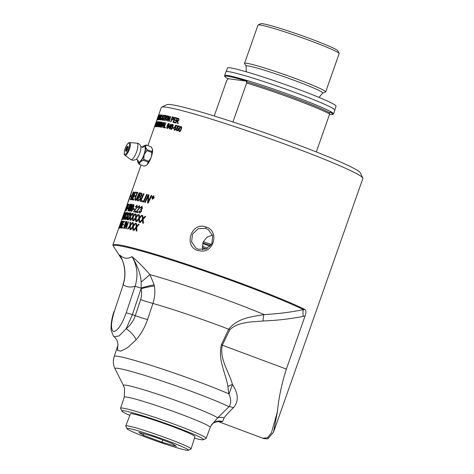 <?xml version="1.0" encoding="UTF-8"?>
<svg xmlns="http://www.w3.org/2000/svg" width="474" height="474" viewBox="0 0 474 474"><rect width="100%" height="100%" fill="white"/><g stroke="black" fill="none" stroke-linecap="round" stroke-linejoin="round"><path stroke-width="0.71" d="M130.818 229.623A106.911 6.636 -160.6 0 0 130.309 229.511L132.809 226.27L132.844 222.75A106.911 6.636 19.4 0 1 133.354 222.863L133.318 225.63L135.185 223.284A106.911 6.636 19.4 0 1 135.694 223.402L133.348 226.347L133.395 230.216A106.911 6.636 -160.6 0 0 132.827 230.08L132.815 227.005L130.871 229.641A106.846 6.63 -160.6 0 0 130.362 229.529L130.314 229.517A106.846 6.63 -160.6 0 0 129.805 229.41L129.846 226.353L127.968 229.019A106.911 6.636 -160.6 0 0 127.518 228.93L129.87 225.63L130.036 222.164A106.911 6.636 19.4 0 1 130.486 222.253L130.35 224.984L132.11 222.59A106.911 6.636 19.4 0 1 132.566 222.685L130.35 225.689L130.261 229.499A106.911 6.636 -160.6 0 0 129.746 229.386M132.868 227.022L132.483 227.455M132.536 227.473L130.871 229.641M135.694 223.402L133.401 226.371L133.449 230.234A106.846 6.63 -160.6 0 0 132.88 230.097L132.827 230.08M133.354 222.863L133.372 225.654M222.667 421.505A10.351 10.09 38.1 0 0 211.594 424.799A10.351 10.09 38.1 0 0 211.582 424.811C212.417 422.707 218.461 420.965 219.136 421.919L222.667 421.505L224.107 417.819C226.009 415.206 229.09 411.865 233.362 407.794C238.837 401.502 238.535 393.734 232.456 384.491C229.404 372.487 219.237 359.203 222.312 345.208L229.748 329.78C238.475 321.496 251.919 322.107 263.076 320.975C276.561 320.501 289.958 318.978 303.265 316.407A7.762 2.145 79.7 0 1 303.461 309.652A106.028 6.583 -160.6 0 0 188.255 265.553A106.028 6.583 -160.6 0 0 113.576 246.521L112.978 245.514A106.846 6.63 19.4 0 1 112.889 244.999A106.846 6.63 19.4 0 1 192.705 266.258A106.846 6.63 19.4 0 1 304.835 309.451C306.18 310.357 306.251 312.544 305.049 316.016L286.361 369.086C281.597 384.296 278.605 398.539 277.385 411.811L273.539 432.134L267.887 438.806C264.445 438.734 262.78 438.545 262.898 438.237L262.851 438.225M273.539 432.14L362.871 178.461A106.846 6.63 19.4 0 0 362.817 178.005A106.846 6.63 19.4 0 0 275.572 140.737A106.846 6.63 19.4 0 0 166.054 107.165A106.846 6.63 19.4 0 0 161.646 107.165A106.846 6.63 19.4 0 0 161.314 107.485L158.589 115.223A106.911 6.636 19.4 0 1 158.624 115.194L157.113 119.489A106.911 6.636 19.4 0 1 157.291 119.383L157.09 119.958A106.911 6.636 -160.6 0 0 156.87 120.094L158.589 115.223M205.941 226.957C190.429 221.127 182.928 248.684 199.43 250.758C213.798 254.165 219.995 230.897 205.941 226.957L205.769 228.35L208.276 229.594L212.719 235.862L211.884 243.683L206.06 249.022L198.399 249.288L195.91 248.056L191.614 241.906L192.503 234.138L198.209 228.693L205.769 228.35M151.633 155.887L150.536 158.926M136.18 227.81L134.077 230.382A106.846 6.63 -160.6 0 0 133.502 230.246L136.097 227.046L136.008 223.473A106.911 6.636 19.4 0 1 136.571 223.609L136.636 226.418L138.604 224.107A106.911 6.636 19.4 0 1 139.16 224.243L136.696 227.147L136.879 231.063A106.911 6.636 -160.6 0 0 136.245 230.903L136.127 227.787L134.024 230.364A106.911 6.636 -160.6 0 0 133.449 230.228M136.571 223.609L136.69 226.436M139.16 224.243L136.743 227.165L136.927 231.081A106.846 6.63 -160.6 0 0 136.299 230.927L136.245 230.903M129.906 226.376L128.021 229.037A106.846 6.63 -160.6 0 0 127.571 228.948L127.518 228.93M130.486 222.253L130.403 225.002M132.566 222.685L130.409 225.707L130.261 229.499M126.125 221.482L123.791 228.296A106.846 6.63 -160.6 0 0 123.513 228.261L125.841 221.447A106.911 6.636 19.4 0 1 126.125 221.482L123.732 228.278A106.911 6.636 -160.6 0 0 123.453 228.237M122.168 218.68L121.741 219.865A106.846 6.63 -160.6 0 0 121.729 219.889L120.526 223.325M121 221.773A106.911 6.636 19.4 0 1 121.006 221.755L119.033 227.437L121.184 221.524A106.911 6.636 19.4 0 1 121.273 221.471L119.264 227.366M120.123 226.062A106.846 6.63 -160.6 0 0 119.875 226.134L119.015 228.195A106.911 6.636 -160.6 0 0 118.933 228.231L118.938 228.284A106.846 6.63 -160.6 0 0 118.879 228.32L120.817 222.614L118.701 228.397A106.911 6.636 -160.6 0 0 118.666 228.438L120.645 222.774L118.613 228.557A106.911 6.636 -160.6 0 0 118.595 228.616L118.654 228.634M119.122 227.431L118.767 228.421A106.846 6.63 -160.6 0 0 118.731 228.462L118.666 228.438M112.889 244.999L118.613 228.557M138.929 219.053L136.838 221.636A106.846 6.63 -160.6 0 0 136.269 221.5L136.216 221.477A106.846 6.63 -160.6 0 0 135.647 221.352L135.594 218.265L133.609 220.884A106.911 6.636 -160.6 0 0 133.105 220.771L133.111 220.783A106.846 6.63 -160.6 0 0 132.602 220.677L132.661 217.625L130.788 220.292A106.911 6.636 -160.6 0 0 130.344 220.203L130.356 220.214A106.846 6.63 -160.6 0 0 129.917 220.132L130.083 217.128L128.33 219.835A106.911 6.636 -160.6 0 0 127.95 219.776L130.137 216.417L130.451 213.004A106.911 6.636 19.4 0 1 130.83 213.063L130.587 215.753L132.228 213.318A106.911 6.636 19.4 0 1 132.619 213.389L130.551 216.446L130.303 220.197A106.911 6.636 -160.6 0 0 129.858 220.114M135.647 218.283L133.662 220.908A106.846 6.63 -160.6 0 0 133.158 220.795L135.594 217.53L135.641 214.011A106.911 6.636 19.4 0 1 136.145 214.124L136.103 216.891L137.958 214.538A106.911 6.636 19.4 0 1 138.455 214.651L136.18 217.625L136.216 221.488L138.846 218.289L138.769 214.728A106.911 6.636 19.4 0 1 139.332 214.858L139.439 217.684M139.332 214.858L139.386 217.667L141.347 215.35A106.911 6.636 19.4 0 1 141.898 215.486L139.492 218.413L139.664 222.324A106.846 6.63 -160.6 0 0 139.036 222.17L138.882 219.035L136.785 221.613A106.911 6.636 -160.6 0 0 136.216 221.477L136.162 221.465A106.911 6.636 -160.6 0 0 135.6 221.334M132.714 217.649L130.848 220.315A106.846 6.63 -160.6 0 0 130.397 220.226L130.303 220.197M132.619 213.389L130.611 216.47L130.356 220.214L132.684 216.902L132.862 213.436A106.911 6.636 19.4 0 1 133.307 213.525L133.218 216.274M133.307 213.525L133.164 216.251L134.912 213.857A106.911 6.636 19.4 0 1 135.363 213.952L133.218 216.979L133.058 220.766A106.911 6.636 -160.6 0 0 132.548 220.653M130.368 212.867L127.287 219.806A106.846 6.63 -160.6 0 0 127.068 219.77L130.137 212.832A106.911 6.636 19.4 0 1 130.368 212.867L127.228 219.782A106.911 6.636 -160.6 0 0 127.008 219.746M125.462 216.523L124.01 219.349A106.846 6.63 -160.6 0 0 123.785 219.344L123.761 219.344A106.846 6.63 -160.6 0 0 123.548 219.344L124.123 216.488L122.796 219.355A106.911 6.636 -160.6 0 0 122.642 219.373L124.283 215.818L125.077 212.577A106.911 6.636 19.4 0 1 125.231 212.559L124.615 215.113L125.865 212.53A106.911 6.636 19.4 0 1 126.06 212.53L124.478 215.765L123.702 219.32A106.911 6.636 -160.6 0 0 123.489 219.32M126.06 212.53L124.538 215.788L123.761 219.344L125.527 215.818L126.179 212.53A106.911 6.636 19.4 0 1 126.404 212.536L125.96 215.149M126.404 212.536L125.9 215.125L127.263 212.589A106.911 6.636 19.4 0 1 127.518 212.607L125.847 215.812L125.231 219.426A106.846 6.63 -160.6 0 0 124.946 219.403L125.403 216.505L123.951 219.326A106.911 6.636 -160.6 0 0 123.726 219.32L123.785 219.344M124.052 213.104A106.911 6.636 19.4 0 1 124.064 213.075A106.911 6.636 19.4 0 1 124.075 213.039L123.24 215.51L124.247 212.838A106.911 6.636 19.4 0 1 124.318 212.796L121.942 219.581L124.366 212.767A106.911 6.636 19.4 0 1 124.455 212.725L123.732 215.237L124.858 212.613A106.911 6.636 19.4 0 1 124.988 212.589L122.624 219.379A106.911 6.636 -160.6 0 0 122.476 219.403L123.24 216.618L122.102 219.551A106.846 6.63 -160.6 0 0 122.008 219.592L122.002 219.598A106.846 6.63 -160.6 0 0 121.925 219.652L122.754 216.885L121.682 219.847A106.911 6.636 -160.6 0 0 121.67 219.865A106.911 6.636 -160.6 0 0 121.658 219.912A106.911 6.636 -160.6 0 0 121.646 219.995L121.688 220.007M124.455 212.725L123.791 215.261M124.988 212.589L122.683 219.397A106.846 6.63 -160.6 0 0 122.535 219.426L122.476 219.403M139.356 205.627L139.729 207.742L136.666 211.517A106.911 6.636 19.4 0 1 138.278 211.878L138.047 212.696A106.846 6.63 -160.6 0 0 135.902 212.222L139.309 207.624L139.101 206.314L137.993 207.535L137.626 207.357L139.492 205.669M139.19 206.338L137.993 207.535M139.409 205.645L139.783 207.766L136.719 211.534M134.326 208.803L134.083 209.662A106.846 6.63 -160.6 0 0 133.07 209.472L133.312 208.613A106.911 6.636 19.4 0 1 134.326 208.803L134.029 209.638A106.911 6.636 -160.6 0 0 133.016 209.449M133.692 204.507L133.662 204.495C134.201 204.543 134.065 205.746 133.247 208.11C132.43 210.415 131.754 211.523 131.221 211.434L131.132 211.404M131.938 204.241L131.908 204.229C132.388 204.253 132.21 205.443 131.393 207.808C130.575 210.106 129.935 211.226 129.473 211.167L129.396 211.143M127.998 211.007L127.998 211.007C128.383 211.037 128.987 209.899 129.805 207.6C130.623 205.236 130.83 204.063 130.439 204.075L130.38 204.051C130.777 204.039 130.563 205.212 129.746 207.576C128.928 209.881 128.324 211.013 127.939 210.983L127.927 210.983M128.442 204.928A106.846 6.63 -160.6 0 0 127.956 204.958L128.176 204.134A106.911 6.636 19.4 0 1 128.94 204.098L126.108 210.812A106.911 6.636 -160.6 0 0 125.966 210.823L128.454 204.904A106.911 6.636 -160.6 0 0 127.891 204.934M128.94 204.098L126.167 210.835A106.846 6.63 -160.6 0 0 126.025 210.847L125.966 210.823M124.905 211.232L126.244 207.168M125.474 209.247L125.148 210.545M127.103 204.981L125.835 209.016M153.748 195.756L154.139 197.759L152.326 199.187L151.941 197.184L153.641 195.715M153.689 195.738L154.186 197.782L152.462 199.234M147.284 194.482L143.735 202.054A106.846 6.63 -160.6 0 0 143.189 201.924L146.727 194.346A106.911 6.636 19.4 0 1 147.284 194.482L143.681 202.037A106.911 6.636 -160.6 0 0 143.142 201.906M141.406 193.149L141.886 193.315L141.459 193.173L141.886 193.315L142.01 195.27L140.701 197L140.713 198.713L138.615 200.911A106.846 6.63 -160.6 0 0 137.004 200.591L140.345 192.936A106.911 6.636 19.4 0 1 141.406 193.149L141.827 193.297L141.957 195.252L140.648 196.983L140.66 198.695L138.556 200.887A106.911 6.636 -160.6 0 0 136.95 200.567M134.047 199.145L133.739 200.04A106.846 6.63 -160.6 0 0 132.027 199.838L135.137 192.094A106.911 6.636 19.4 0 1 136.838 192.32L136.465 193.191A106.911 6.636 -160.6 0 0 135.06 193.007L134.065 195.407A106.911 6.636 19.4 0 1 135.422 195.578L135.049 196.455A106.911 6.636 -160.6 0 0 133.704 196.283L132.602 198.967A106.911 6.636 19.4 0 1 134.047 199.145L133.68 200.016A106.911 6.636 -160.6 0 0 131.968 199.815M136.838 192.32L136.524 193.214A106.846 6.63 -160.6 0 0 135.12 193.025L134.124 195.43M135.422 195.578L135.108 196.473A106.846 6.63 -160.6 0 0 133.763 196.307L132.661 198.985M133.775 191.994L134.083 192.154L133.496 195.235C132.507 197.812 131.731 199.281 131.168 199.649L130.848 199.767A106.846 6.63 -160.6 0 0 130.297 199.761L133.283 191.976A106.911 6.636 19.4 0 1 133.775 191.994L133.437 195.211C132.447 197.788 131.671 199.258 131.108 199.631L130.788 199.744A106.911 6.636 -160.6 0 0 130.237 199.744M181.121 126.594L181.009 126.546C181.708 126.7 181.773 127.625 181.187 129.325C180.606 130.978 179.96 131.707 179.255 131.517L179.184 131.499M181.05 126.57C181.755 126.724 181.815 127.648 181.234 129.343C180.647 130.996 180.007 131.725 179.302 131.541L179.208 131.505M175.771 126.979L176.132 128.798L175.493 129.882L174.361 130.22L174.005 128.655L174.396 128.697L174.633 129.763L175.676 128.732L175.439 127.459L174.432 127.642L175.593 125.213A106.911 6.636 19.4 0 1 177.057 125.586L176.855 126.161A106.911 6.636 -160.6 0 0 175.676 125.853L175.06 127.121L175.824 126.996M174.396 128.697L174.681 129.781M175.522 127.494L174.74 127.802M177.057 125.586L176.903 126.179A106.846 6.63 -160.6 0 0 175.73 125.877L175.107 127.139M165.385 127.376L165.236 127.968A106.846 6.63 -160.6 0 0 163.903 127.696L165.562 122.802A106.911 6.636 19.4 0 1 165.841 122.855L164.324 127.151A106.911 6.636 19.4 0 1 165.385 127.376L165.183 127.95A106.911 6.636 -160.6 0 0 163.844 127.672M165.841 122.855L164.383 127.162M162.132 127.352A106.846 6.63 -160.6 0 0 161.871 127.305L164.253 122.547A106.911 6.636 19.4 0 1 164.531 122.6L163.643 127.63A106.911 6.636 -160.6 0 0 163.334 127.571L163.619 126.048A106.846 6.63 -160.6 0 0 162.855 125.912L162.072 127.328A106.911 6.636 -160.6 0 0 161.812 127.281M164.531 122.6L163.696 127.654A106.846 6.63 -160.6 0 0 163.388 127.589L163.334 127.571M160.165 123.317L158.92 126.842A106.846 6.63 -160.6 0 0 158.743 126.819L160.396 121.925A106.911 6.636 19.4 0 1 160.591 121.948L160.04 125.883L161.391 122.061A106.911 6.636 19.4 0 1 161.593 122.091L159.874 126.961A106.911 6.636 -160.6 0 0 159.661 126.925L160.212 122.997L158.861 126.819A106.911 6.636 -160.6 0 0 158.683 126.795M160.591 121.948L160.099 125.906M161.593 122.091L159.934 126.979A106.846 6.63 -160.6 0 0 159.714 126.949L159.661 126.925M158.683 125.278A106.846 6.63 -160.6 0 0 158.203 125.231L157.552 126.694A106.846 6.63 -160.6 0 0 157.38 126.682L159.513 121.83A106.911 6.636 19.4 0 1 159.697 121.848L158.535 126.777A106.911 6.636 -160.6 0 0 158.328 126.754L158.689 125.266A106.911 6.636 -160.6 0 0 158.144 125.213L157.492 126.677A106.911 6.636 -160.6 0 0 157.321 126.659M159.697 121.848L158.594 126.801A106.846 6.63 -160.6 0 0 158.381 126.777L158.328 126.754M156.325 123.649L155.247 126.712A106.846 6.63 -160.6 0 0 155.164 126.724L156.817 121.83A106.911 6.636 19.4 0 1 156.906 121.818L155.934 125.592L157.279 121.771A106.911 6.636 19.4 0 1 157.38 121.765L155.662 126.635A106.911 6.636 -160.6 0 0 155.555 126.641L156.533 122.867L155.182 126.688A106.911 6.636 -160.6 0 0 155.105 126.706M156.906 121.818L156.159 124.952M157.38 121.765L155.727 126.659A106.846 6.63 -160.6 0 0 155.62 126.665L155.555 126.641M155.004 126.208L154.862 126.801A106.846 6.63 -160.6 0 0 154.601 126.925L156.254 122.031A106.911 6.636 19.4 0 1 156.302 122.002L154.791 126.297A106.911 6.636 19.4 0 1 155.004 126.208L154.802 126.783A106.911 6.636 -160.6 0 0 154.542 126.902M156.302 122.002L154.874 126.256M175.184 122.227L175.03 122.825A106.846 6.63 -160.6 0 0 172.992 122.316L174.657 117.428A106.911 6.636 19.4 0 1 176.636 117.913L176.435 118.488A106.911 6.636 -160.6 0 0 174.811 118.091L174.284 119.578A106.911 6.636 19.4 0 1 175.801 119.952L175.599 120.526A106.911 6.636 -160.6 0 0 174.082 120.153L173.502 121.806A106.911 6.636 19.4 0 1 175.184 122.227L174.983 122.802A106.911 6.636 -160.6 0 0 172.945 122.298M176.636 117.913L176.482 118.512A106.846 6.63 -160.6 0 0 174.859 118.109L174.337 119.59M175.801 119.952L175.653 120.55A106.846 6.63 -160.6 0 0 174.136 120.171L173.555 121.824M173.206 117.078L173.632 117.238L173.259 117.102L173.632 117.238L173.762 118.749L172.269 119.999A106.846 6.63 -160.6 0 0 171.624 119.845L170.93 121.824A106.846 6.63 -160.6 0 0 170.599 121.747L172.263 116.859A106.911 6.636 19.4 0 1 173.206 117.078L173.579 117.22L173.709 118.731L172.222 119.981A106.911 6.636 -160.6 0 0 171.57 119.827L170.877 121.806A106.911 6.636 -160.6 0 0 170.545 121.729M166.327 115.603L164.668 120.497A106.846 6.63 -160.6 0 0 164.419 120.449L166.078 115.555A106.911 6.636 19.4 0 1 166.327 115.603L164.608 120.473A106.911 6.636 -160.6 0 0 164.359 120.426M161.527 118.186L160.514 119.94C160.147 119.786 160.242 118.915 160.81 117.327L162.292 114.898L162.333 116.379L162.09 115.455L160.982 117.339L160.692 119.383L161.717 118.393L160.485 119.934M162.363 114.927L162.096 116.509M162.126 115.46L161.042 117.362L160.751 119.407M158.079 119.786A106.846 6.63 -160.6 0 0 157.795 119.815L159.448 114.921A106.911 6.636 19.4 0 1 159.726 114.892L158.885 118.358L158.014 119.762A106.911 6.636 -160.6 0 0 157.735 119.792M157.291 119.383L157.149 119.981A106.846 6.63 -160.6 0 0 156.93 120.118L156.87 120.094M158.624 115.194L157.202 119.43M130.083 196.443A106.846 6.63 -160.6 0 0 129.917 196.639L129.858 196.621A106.911 6.636 19.4 0 1 130.113 196.366L128.371 201.083M129.917 196.639L129.752 197.119M129.716 197.048L129.017 199.198L129.716 197.048A106.911 6.636 -160.6 0 0 129.692 197.095L129.858 196.621M130.374 196.147L131.962 190.72L128.958 199.175M130.919 195.3L131.209 196.058L130.314 196.965L131.15 196.04L130.919 195.3L130.314 196.123L132.045 190.631L141.051 165.035M130.534 196.248A106.846 6.63 -160.6 0 0 130.314 196.319L128.081 202.096A106.846 6.63 -160.6 0 0 127.992 202.179L127.933 202.161A106.911 6.636 19.4 0 1 128.016 202.072L130.249 196.295A106.911 6.636 19.4 0 1 130.551 196.206L130.255 196.941M156.906 120.106L156.888 120.159A106.846 6.63 -160.6 0 0 156.799 120.307L156.142 122.174M159.305 114.945L157.327 119.946L158.873 115.058A106.911 6.636 19.4 0 1 158.938 115.034L157.528 119.365L159.223 114.963A106.911 6.636 19.4 0 1 159.305 114.945L157.368 119.969M158.938 115.034L157.587 119.389M158.672 119.762A106.846 6.63 -160.6 0 0 158.547 119.762L160.206 114.874A106.911 6.636 19.4 0 1 160.633 114.874L159.442 119.786A106.846 6.63 -160.6 0 0 159.258 119.774L159.59 117.599A106.846 6.63 -160.6 0 0 159.436 117.599L158.612 119.738A106.911 6.636 -160.6 0 0 158.488 119.744M159.649 117.623L159.525 117.576A106.911 6.636 -160.6 0 0 159.377 117.576L158.612 119.738M161.421 114.909L159.768 119.803A106.846 6.63 -160.6 0 0 159.614 119.792L161.267 114.904A106.911 6.636 19.4 0 1 161.421 114.909L159.708 119.78A106.911 6.636 -160.6 0 0 159.554 119.774M162.718 118.607A106.846 6.63 -160.6 0 0 162.132 118.524L161.45 119.981A106.846 6.63 -160.6 0 0 161.249 119.952L163.477 115.135A106.911 6.636 19.4 0 1 163.696 115.164L162.635 120.135A106.911 6.636 -160.6 0 0 162.392 120.1L162.724 118.595A106.911 6.636 -160.6 0 0 162.078 118.506L161.397 119.958A106.911 6.636 -160.6 0 0 161.19 119.934M163.696 115.164L162.695 120.159A106.846 6.63 -160.6 0 0 162.446 120.118L162.392 120.1M165.782 115.502L165.639 116.1A106.846 6.63 -160.6 0 0 165.047 116L163.53 120.295A106.846 6.63 -160.6 0 0 163.299 120.254L164.756 115.94A106.846 6.63 -160.6 0 0 164.259 115.869L164.401 115.271A106.911 6.636 19.4 0 1 165.782 115.502L165.58 116.083A106.911 6.636 -160.6 0 0 164.988 115.976L163.477 120.272A106.911 6.636 -160.6 0 0 163.246 120.236M167.731 115.792C168.323 116.023 168.359 116.936 167.843 118.524L165.959 120.829L165.817 118.168C166.433 116.503 167.055 115.703 167.678 115.775L167.755 115.792M168.91 117.445L167.63 121.089A106.846 6.63 -160.6 0 0 167.352 121.03L169.011 116.136A106.911 6.636 19.4 0 1 169.313 116.201L169.153 120.283L170.498 116.456A106.911 6.636 19.4 0 1 170.794 116.521L169.082 121.397A106.911 6.636 -160.6 0 0 168.762 121.326L168.922 117.244L167.577 121.066A106.911 6.636 -160.6 0 0 167.298 121.006M169.313 116.201L169.206 120.301M170.794 116.521L169.135 121.415A106.846 6.63 -160.6 0 0 168.815 121.344L168.762 121.326M177.341 121.077L177.134 120.994A106.846 6.63 -160.6 0 0 176.695 120.888L175.931 123.05A106.846 6.63 -160.6 0 0 175.552 122.956L177.217 118.062A106.911 6.636 19.4 0 1 178.497 118.387L178.745 118.47M178.544 118.411L179.131 120.011L177.833 121.119L178.123 123.613A106.846 6.63 -160.6 0 0 177.632 123.489L177.086 120.977A106.911 6.636 -160.6 0 0 176.642 120.864L175.884 123.027A106.911 6.636 -160.6 0 0 175.504 122.932M154.595 126.748L154.447 127.056A106.846 6.63 -160.6 0 0 154.388 127.162L156.041 122.274A106.911 6.636 19.4 0 1 156.1 122.168L156.094 122.493M155.49 124.206L155.377 124.526M156.681 121.865L155.028 126.754A106.846 6.63 -160.6 0 0 154.957 126.777L156.61 121.883A106.911 6.636 19.4 0 1 156.681 121.865L154.968 126.736A106.911 6.636 -160.6 0 0 154.891 126.754M157.498 123.453L156.373 126.641A106.846 6.63 -160.6 0 0 156.254 126.641L157.907 121.747A106.911 6.636 19.4 0 1 158.103 121.747L156.924 125.924L158.713 121.771A106.911 6.636 19.4 0 1 158.914 121.782L157.202 126.653A106.911 6.636 -160.6 0 0 157.054 126.641L158.488 122.565L156.734 126.629A106.911 6.636 -160.6 0 0 156.604 126.623L157.777 122.47L156.313 126.617A106.911 6.636 -160.6 0 0 156.195 126.617M158.103 121.747L156.983 125.948M158.914 121.782L157.261 126.677A106.846 6.63 -160.6 0 0 157.113 126.665L157.054 126.641M158.198 123.4L156.793 126.647A106.846 6.63 -160.6 0 0 156.669 126.647L156.604 126.623M163.323 122.375L162.333 125.189L160.882 127.204C160.402 127.156 160.425 126.404 160.964 124.958L161.954 122.144A106.911 6.636 19.4 0 1 162.173 122.179L161.065 126.617L162.09 125.142L163.086 122.333A106.911 6.636 19.4 0 1 163.323 122.375L162.386 125.207L160.828 127.192M162.173 122.179L161.124 126.641M168.88 123.507L168.791 123.471C169.313 123.554 169.283 124.443 168.703 126.143C168.116 127.79 167.565 128.561 167.038 128.442L167.008 128.436M168.845 123.495C169.366 123.578 169.337 124.466 168.756 126.161C168.169 127.814 167.618 128.578 167.091 128.466L166.682 127.826L167.15 125.788C167.731 124.129 168.282 123.358 168.791 123.471M170.415 127.287L170.279 127.856A106.846 6.63 -160.6 0 0 169.929 127.773L169.514 128.94A106.846 6.63 -160.6 0 0 169.2 128.863L169.562 127.678A106.911 6.636 -160.6 0 0 168.471 127.423L170.924 123.987A106.911 6.636 19.4 0 1 171.179 124.046L170.071 127.204A106.911 6.636 19.4 0 1 170.415 127.287L170.225 127.838A106.911 6.636 -160.6 0 0 169.876 127.755L169.467 128.922A106.911 6.636 -160.6 0 0 169.147 128.845M169.556 127.684A106.846 6.63 -160.6 0 0 168.525 127.447L168.471 127.423M171.179 124.046L170.125 127.216M172.832 124.437L172.732 124.401C173.324 124.514 173.33 125.414 172.743 127.109C172.157 128.762 171.57 129.515 170.984 129.372L170.936 129.361M172.785 124.425C173.377 124.532 173.377 125.432 172.797 127.133C172.21 128.78 171.624 129.538 171.031 129.396L170.96 129.372M173.994 127.79L173.834 128.413A106.846 6.63 -160.6 0 0 172.767 128.146L172.933 127.524A106.911 6.636 19.4 0 1 173.994 127.79L173.78 128.395A106.911 6.636 -160.6 0 0 172.72 128.128M178.106 127.589L178.514 129.426L177.863 130.504L176.713 130.836M176.701 129.295L176.968 130.368L178.04 129.355L177.774 128.069L176.725 128.235L177.898 125.806A106.911 6.636 19.4 0 1 179.433 126.214L179.231 126.789A106.911 6.636 -160.6 0 0 177.999 126.457L177.371 127.719L178.058 127.571L178.473 129.408L177.815 130.486L176.796 130.86L176.292 129.242L176.749 129.313L177.015 130.391M177.863 128.104L177.045 128.401M179.433 126.214L179.279 126.807A106.846 6.63 -160.6 0 0 178.046 126.481L177.418 127.743M137.756 192.462L135.38 198.049L135.499 199.53C135.896 199.755 136.524 198.884 137.377 196.929L139.226 192.722A106.911 6.636 19.4 0 1 139.634 192.799L137.656 197.285C136.725 199.436 135.914 200.478 135.214 200.395L135.037 197.984L137.395 192.403A106.911 6.636 19.4 0 1 137.756 192.462L135.434 198.073L135.552 199.554M139.634 192.799L137.709 197.303C136.785 199.459 135.973 200.496 135.274 200.413L135.131 200.372M142.947 200.905L142.597 201.788A106.846 6.63 -160.6 0 0 140.138 201.231L143.586 193.623A106.911 6.636 19.4 0 1 144.09 193.736L140.974 200.455A106.911 6.636 19.4 0 1 142.947 200.905L142.544 201.764A106.911 6.636 -160.6 0 0 140.085 201.213M144.09 193.736L141.027 200.478M148.362 195.886L145.257 202.422A106.846 6.63 -160.6 0 0 144.706 202.285L148.279 194.725A106.911 6.636 19.4 0 1 148.895 194.879L148.113 201.847L151.206 195.46A106.911 6.636 19.4 0 1 151.816 195.62L148.119 203.133A106.911 6.636 -160.6 0 0 147.503 202.979L148.309 195.863L145.204 202.404A106.911 6.636 -160.6 0 0 144.653 202.268M148.895 194.879L148.161 201.871M151.816 195.62L148.166 203.15A106.846 6.63 -160.6 0 0 147.556 202.996L147.503 202.979M126.996 206.391L125.865 210.154L125.343 211.019L125.77 209.188L125.586 210.332L126.357 208.637L126.712 207.132L126.291 207.748L127.589 204.241A106.911 6.636 19.4 0 1 128.01 204.152L127.725 204.952A106.911 6.636 -160.6 0 0 127.382 205.017L126.564 208.566L125.367 211.025M125.888 209.087L125.646 210.355M126.771 207.15L126.339 207.831M128.01 204.152L127.784 204.969A106.846 6.63 -160.6 0 0 127.441 205.041L126.759 206.871M128.288 207.944L128.051 208.803A106.846 6.63 -160.6 0 0 127.5 208.785L127.737 207.926A106.911 6.636 19.4 0 1 128.288 207.944L127.992 208.779A106.911 6.636 -160.6 0 0 127.441 208.761M136.945 205.112L137.223 207.191L134.314 211.019A106.911 6.636 19.4 0 1 135.771 211.321L135.54 212.145A106.846 6.63 -160.6 0 0 133.603 211.748L136.844 207.085L136.696 205.793L135.647 207.043L135.321 206.883L137.069 205.147M136.773 205.823L135.647 207.043M137.004 205.129L137.276 207.209L134.367 211.043M141.999 206.243L142.437 208.258L141.448 209.514L141.542 211.351L139.445 213.134M139.546 210.971L139.765 212.471L141.009 211.226L140.766 209.739L140.428 209.757L141.927 208.11L141.714 206.907L140.642 207.985L140.268 207.736L141.945 206.22L142.384 208.234L141.394 209.49L141.489 211.327L139.522 213.158L139.083 210.983L139.599 210.989L139.818 212.488M140.855 209.769L140.428 209.757M141.797 206.937L140.642 207.985M124.875 210.954L123.91 213.727M124.378 212.814L122.221 218.899M124.188 216.511L122.855 219.379A106.846 6.63 -160.6 0 0 122.701 219.397L122.642 219.373M125.231 212.559L124.68 215.131M127.133 216.683L125.551 219.456A106.846 6.63 -160.6 0 0 125.26 219.426L127.168 215.966L127.672 212.625A106.911 6.636 19.4 0 1 127.962 212.654L127.571 215.285L129.052 212.79A106.911 6.636 19.4 0 1 129.361 212.832L127.494 215.96L127.032 219.634A106.911 6.636 -160.6 0 0 126.677 219.581L127.073 216.659L125.492 219.438A106.911 6.636 -160.6 0 0 125.201 219.409M127.962 212.654L127.625 215.309M129.361 212.832L127.553 215.984L127.085 219.652M127.032 219.634L127.056 219.64A106.846 6.63 -160.6 0 0 126.736 219.604L126.677 219.581M130.143 217.151L128.389 219.859A106.846 6.63 -160.6 0 0 128.004 219.794L127.95 219.776M130.83 213.063L130.64 215.777M136.145 214.124L136.157 216.908M142.55 219.96L140.345 222.496A106.846 6.63 -160.6 0 0 139.723 222.342L142.443 219.189L142.241 215.575A106.911 6.636 19.4 0 1 142.858 215.729L143.006 218.567L145.062 216.292A106.911 6.636 19.4 0 1 145.666 216.452L143.089 219.308L143.391 223.272A106.911 6.636 -160.6 0 0 142.71 223.094L142.496 219.942L140.298 222.478A106.911 6.636 -160.6 0 0 139.67 222.318M142.858 215.729L143.059 218.591M145.666 216.452L143.136 219.326L143.438 223.295A106.846 6.63 -160.6 0 0 142.757 223.118L142.71 223.094M119.081 228.213A106.846 6.63 -160.6 0 0 118.998 228.255L121.575 221.346A106.911 6.636 19.4 0 1 121.688 221.317L119.661 228.041A106.911 6.636 -160.6 0 0 119.519 228.065L120.135 226.027A106.911 6.636 -160.6 0 0 119.815 226.11L119.015 228.195M121.688 221.317L119.721 228.065A106.846 6.63 -160.6 0 0 119.578 228.089L119.519 228.065M122.541 221.216L122.807 221.814L122.049 224.593C121.137 227.046 120.532 228.19 120.23 228.024A106.846 6.63 -160.6 0 0 119.827 228.053L122.162 221.239A106.911 6.636 19.4 0 1 122.541 221.216L122.748 221.791L121.99 224.569C121.077 227.022 120.473 228.166 120.171 228.006A106.911 6.636 -160.6 0 0 119.768 228.03M122.57 227.301L122.351 228.124A106.846 6.63 -160.6 0 0 121.107 228.03L123.441 221.216A106.911 6.636 19.4 0 1 124.638 221.305L124.36 222.105A106.911 6.636 -160.6 0 0 123.358 222.028L122.63 224.107A106.911 6.636 19.4 0 1 123.56 224.178L123.276 224.978A106.911 6.636 -160.6 0 0 122.345 224.907L121.534 227.218A106.911 6.636 19.4 0 1 122.57 227.301L122.292 228.101A106.911 6.636 -160.6 0 0 121.048 228.012M124.638 221.305L124.419 222.128A106.846 6.63 -160.6 0 0 123.418 222.051L122.695 224.107M123.56 224.178L123.335 225.002A106.846 6.63 -160.6 0 0 122.405 224.931L121.599 227.218M126.374 223.343L124.585 228.415A106.846 6.63 -160.6 0 0 124.301 228.373L126.635 221.559A106.911 6.636 19.4 0 1 126.943 221.607L126.339 227.153L128.217 221.82A106.911 6.636 19.4 0 1 128.537 221.879L126.149 228.669A106.911 6.636 -160.6 0 0 125.8 228.604L126.41 223.064L124.532 228.397A106.911 6.636 -160.6 0 0 124.241 228.35M126.943 221.607L126.392 227.17M128.537 221.879L126.203 228.693A106.846 6.63 -160.6 0 0 125.859 228.628L125.8 228.604M120.195 227.218L122.019 222.028A106.911 6.636 19.4 0 1 122.256 222.016L121.806 224.552L120.437 227.2A106.911 6.636 -160.6 0 0 120.195 227.218M122.322 222.039A106.846 6.63 -160.6 0 0 122.079 222.051L120.26 227.212M120.094 225.375L121.374 222.045L120.36 225.304A106.911 6.636 -160.6 0 0 120.094 225.375M120.935 223.378L120.159 225.393M138.455 214.651L136.127 217.607L136.162 221.465M121.67 219.865L124.064 213.075M135.771 211.321L135.487 212.121A106.911 6.636 -160.6 0 0 133.55 211.724M171.031 129.396L170.551 128.727L170.99 126.682C171.57 125.018 172.151 124.259 172.732 124.401M172.613 124.917L172.554 124.899C172.939 124.84 172.886 125.551 172.394 127.026C171.849 128.484 171.44 129.1 171.155 128.887C170.776 128.94 170.83 128.235 171.321 126.759L172.589 124.905M172.607 124.917L171.375 126.783C170.883 128.253 170.83 128.964 171.203 128.904M169.751 127.127A106.911 6.636 -160.6 0 0 168.963 126.943L170.527 124.935L169.751 127.127M170.581 124.952L169.017 126.967M168.667 123.987L168.614 123.969C168.957 123.898 168.886 124.597 168.394 126.072C167.849 127.53 167.458 128.158 167.215 127.956C166.872 128.027 166.949 127.328 167.446 125.853L168.643 123.975L167.5 125.877C167.002 127.346 166.925 128.045 167.269 127.974M156.1 122.168L154.388 127.038A106.911 6.636 -160.6 0 0 154.323 127.145M155.905 122.76L155.377 124.218A106.911 6.636 -160.6 0 0 155.336 124.277L155.857 122.807A106.911 6.636 19.4 0 1 155.893 122.754L155.905 122.742M154.548 126.528L155.134 124.858A106.911 6.636 19.4 0 1 155.176 124.792L154.589 126.463A106.911 6.636 -160.6 0 0 154.548 126.528M178.497 118.387L179.083 119.993L177.78 121.101L178.076 123.596A106.911 6.636 -160.6 0 0 177.584 123.465M178.449 118.974L178.674 119.886L177.661 120.52A106.911 6.636 -160.6 0 0 176.838 120.307L177.406 118.696A106.911 6.636 19.4 0 1 178.325 118.933L178.425 118.962M178.372 118.95A106.846 6.63 -160.6 0 0 177.46 118.719L176.891 120.319M167.678 115.775C168.27 116.006 168.306 116.912 167.784 118.506L165.959 120.829M167.565 116.349L167.5 118.435L166.096 120.254L166.078 118.227L167.535 116.337L166.137 118.251L166.155 120.278M164.756 115.94A106.911 6.636 -160.6 0 0 164.2 115.846M162.315 117.99L163.4 115.662L162.843 118.062A106.911 6.636 -160.6 0 0 162.315 117.99M163.459 115.686L162.991 116.58M163.044 116.604L162.375 118.008M160.633 114.874L159.382 119.762A106.911 6.636 -160.6 0 0 159.199 119.756M159.637 117.019L160.2 115.431A106.846 6.63 -160.6 0 1 160.502 115.431L159.851 117.025A106.911 6.636 -160.6 0 0 159.572 117.019L160.141 115.407A106.911 6.636 19.4 0 1 160.449 115.413L160.479 115.419M156.888 120.159L156.829 120.141A106.911 6.636 -160.6 0 0 156.74 120.289A106.911 6.636 -160.6 0 0 156.722 120.355L156.716 120.402A106.911 6.636 -160.6 0 0 156.716 120.455L156.746 120.467M156.93 119.738A106.911 6.636 19.4 0 1 156.941 119.715A106.911 6.636 19.4 0 1 157.03 119.567L156.829 120.141M157.718 117.511A106.911 6.636 19.4 0 1 157.724 117.481A106.911 6.636 19.4 0 1 157.801 117.351L157.599 117.925A106.911 6.636 -160.6 0 0 157.522 118.056A106.911 6.636 -160.6 0 0 157.516 118.085L156.953 119.685M158.251 115.994L158.452 115.419A106.911 6.636 19.4 0 1 158.535 115.277L158.334 115.852A106.911 6.636 -160.6 0 0 158.251 115.994A106.911 6.636 -160.6 0 0 158.245 116.017L157.735 117.457M129.923 196.443L131.932 190.862L130.172 196.189A106.911 6.636 -160.6 0 0 129.923 196.443L129.888 196.55M128.857 199.483A106.911 6.636 -160.6 0 0 128.827 199.548L127.097 204.655M131.683 191.686L130.048 196.277M159.726 114.892L158.014 119.762M158.897 116.948L159.4 115.508A106.846 6.63 -160.6 0 1 159.548 115.49L158.986 116.942A106.911 6.636 -160.6 0 0 158.826 116.954L159.341 115.484A106.911 6.636 19.4 0 1 159.489 115.472L159.542 115.478M158.103 119.199L158.683 117.552A106.846 6.63 -160.6 0 1 158.855 117.534L158.221 119.187A106.911 6.636 -160.6 0 0 158.032 119.205L158.618 117.534A106.911 6.636 19.4 0 1 158.796 117.516L158.831 117.516M171.778 119.252L172.388 117.511A106.911 6.636 19.4 0 1 173.034 117.659L173.348 118.66L172.429 119.407A106.911 6.636 -160.6 0 0 171.778 119.252M173.087 117.682A106.846 6.63 -160.6 0 0 172.441 117.528L171.831 119.264M154.334 127.151L154.328 127.453M158.375 124.692L159.418 122.351L158.814 124.733A106.911 6.636 -160.6 0 0 158.375 124.692M159.477 122.369L159.021 123.276M159.08 123.299L158.434 124.715M163.619 126.048A106.911 6.636 -160.6 0 0 162.801 125.894L162.072 127.328M163.056 125.385L164.205 123.08L163.72 125.509A106.911 6.636 -160.6 0 0 163.056 125.385M164.265 123.104L163.773 123.992M163.832 124.016L163.115 125.403M175.718 126.961L176.085 128.774L175.445 129.864L174.509 130.273M179.302 131.541L178.704 130.824L179.089 128.756C179.676 127.091 180.31 126.357 181.009 126.546M180.896 127.068L180.825 127.044C181.275 127.014 181.258 127.737 180.772 129.212C180.227 130.664 179.776 131.274 179.427 131.031C178.988 131.061 179.006 130.338 179.492 128.863L180.274 127.275L180.872 127.056L180.321 127.293L179.539 128.881C179.054 130.356 179.03 131.079 179.474 131.049M130.777 198.861L133.147 192.865A106.911 6.636 19.4 0 1 133.437 192.871L133.194 195.146L132.033 197.824L131.025 198.861A106.911 6.636 -160.6 0 0 130.777 198.861M133.496 192.894A106.846 6.63 -160.6 0 0 133.206 192.882L133.147 192.865M133.206 192.882L130.842 198.879M141.37 194.109L141.495 195.217L140.026 196.426A106.911 6.636 -160.6 0 0 139.315 196.283L140.393 193.89A106.911 6.636 19.4 0 1 141.139 194.044L141.341 194.097M140.002 197.385L140.174 198.594L138.971 199.975L138.527 199.939A106.911 6.636 -160.6 0 0 137.756 199.785L138.929 197.148A106.911 6.636 19.4 0 1 139.812 197.326L139.978 197.374M141.193 194.062A106.846 6.63 -160.6 0 0 140.446 193.907L140.393 193.89M140.446 193.907L139.374 196.301M139.866 197.35A106.846 6.63 -160.6 0 0 138.989 197.172L138.929 197.148M138.989 197.172L137.81 199.803M153.635 196.04L153.949 197.711L152.515 198.926L152.118 197.225L153.612 196.029M153.588 196.029L152.166 197.249L152.563 198.944M127.281 204.282L125.77 208.993M126.25 207.168L125.48 209.253M127.939 210.983L128.614 207.482C129.426 205.165 130.012 204.021 130.38 204.051M128.176 210.302L128.815 207.494L130.131 204.738L129.509 207.553L128.158 210.296M130.19 204.762L128.875 207.517L128.235 210.32M131.861 204.217C132.329 204.229 132.157 205.42 131.339 207.784C130.522 210.089 129.882 211.208 129.42 211.149L129.201 210.391L129.983 207.606C130.794 205.283 131.417 204.158 131.861 204.217L131.908 204.229M129.657 210.468L130.232 207.636L131.636 204.91L131.061 207.742L129.639 210.462M131.671 204.928L130.291 207.653L129.716 210.486M133.603 204.484C134.148 204.525 134.006 205.728 133.194 208.092C132.376 210.391 131.701 211.499 131.162 211.41L130.871 210.628L131.618 207.825C132.43 205.509 133.087 204.395 133.603 204.484L133.662 204.495M131.405 210.729C131.043 210.871 131.209 209.917 131.908 207.873L133.384 205.177C133.727 205.029 133.567 205.983 132.874 208.033C132.127 210.071 131.636 210.966 131.405 210.729L131.375 210.723M133.36 205.171L131.968 207.896C131.268 209.941 131.102 210.894 131.464 210.752M138.278 211.878L137.993 212.678A106.911 6.636 -160.6 0 0 135.848 212.198M123.033 217.116L122.037 219.527M127.518 212.607L125.788 215.794L125.172 219.403A106.911 6.636 -160.6 0 0 124.887 219.379M135.363 213.952L133.158 216.956L133.058 220.766M141.898 215.486L139.439 218.39L139.611 222.306A106.911 6.636 -160.6 0 0 138.989 222.152M121.273 221.471L118.879 228.261A106.911 6.636 -160.6 0 0 118.814 228.296M121.071 221.761L121.012 221.737A106.911 6.636 19.4 0 1 121.012 221.737L120.432 223.384M152.966 197.711L152.835 197.605A106.846 6.63 -160.6 0 0 152.723 197.575L152.444 198.375A106.846 6.63 -160.6 0 0 152.255 198.322L152.871 196.426A106.911 6.636 19.4 0 1 153.274 196.532L153.416 196.58M153.321 196.55L153.653 197.196L153.12 197.634L153.25 198.588A106.846 6.63 -160.6 0 0 153.013 198.523L152.788 197.587A106.911 6.636 -160.6 0 0 152.675 197.557L152.397 198.357A106.911 6.636 -160.6 0 0 152.207 198.304M153.274 196.532L153.606 197.172L153.072 197.617L153.203 198.565A106.911 6.636 -160.6 0 0 152.966 198.505M152.77 197.297L152.972 196.728A106.911 6.636 19.4 0 1 153.185 196.781L153.392 197.148L153.001 197.356A106.911 6.636 -160.6 0 0 152.77 197.297M153.232 196.805A106.846 6.63 -160.6 0 0 153.019 196.746L152.818 197.308M139.066 164.294L144.309 166.173L139.066 164.294L137.875 162.286M137.644 159.833A9.19 2.595 -69.6 0 0 137.656 161.385L137.721 161.776A9.19 2.595 -69.6 0 0 137.857 162.232A9.19 2.595 -69.6 0 0 140.162 162.096L139.386 164.336M143.995 145.773L146.199 144.979L145.559 146.762A9.19 2.595 -69.6 0 0 143.995 145.773A9.19 2.595 -69.6 0 0 143.118 146.436L142.798 146.774A9.19 2.595 -69.6 0 0 142.259 147.444M146.199 144.979L151.123 146.816L152.474 149.346A9.19 2.595 110.4 0 0 152.332 148.877L152.278 148.747M152.195 148.552A9.225 2.601 110.4 0 1 152.438 149.103L152.474 149.346M144.309 166.173L146.881 164.887A9.225 2.601 110.4 0 1 145.897 165.497M147.076 164.668A9.19 2.595 110.4 0 1 146.193 165.343L145.743 165.574M152.438 149.103L152.581 149.968A9.225 2.601 110.4 0 1 151.473 156.384L150.904 158.008A9.225 2.601 110.4 0 1 147.592 164.128L146.881 164.887M148.646 161.201L143.723 159.371L143.237 160.259L148.161 162.096L150.904 158.008M151.473 156.384L151.893 151.502L146.97 149.666L146.81 150.602L151.733 152.438M146.81 150.602L144.398 154.251A9.19 2.595 -69.6 0 0 145.625 147.147L146.97 149.666M143.237 160.259L140.482 161.758A9.19 2.595 -69.6 0 0 144.143 154.98L144.398 154.251M144.143 154.98L143.723 159.371M151.893 151.502L152.533 149.719A9.19 2.595 110.4 0 1 151.307 156.841M151.058 157.54A9.19 2.595 110.4 0 1 147.384 164.342L148.161 162.096M140.162 162.096L140.482 161.758M145.625 147.147L145.559 146.762M142.864 147.373A8.212 2.317 110.4 0 1 143.995 154.577A8.212 2.317 110.4 0 1 138.918 162.001A8.212 2.317 110.4 0 1 138.053 160.283M142.994 147.313L140.814 146.502A7.454 2.103 110.4 0 1 140.837 146.567A7.454 2.103 110.4 0 1 139.824 153.078A7.454 2.103 110.4 0 1 135.991 159.56A7.454 2.103 110.4 0 1 135.931 159.602L136.779 159.483L138.112 160.413M211.475 244.4A51.743 3.211 -160.6 0 0 203.334 241.746L202.902 242.807L202.682 249.804M206.125 248.998A51.743 3.211 19.4 0 1 202.262 247.523M210.776 245.413A33.832 2.097 -160.6 0 0 202.842 242.984M202.25 246.107A33.832 2.097 -160.6 0 0 207.6 248.258M212.494 235.104L207.114 237.124L203.334 241.746M202.718 243.375A32.339 2.009 -160.6 0 0 210.006 246.314M339.123 53.473L337.855 50.842A40.942 2.542 -160.6 0 0 300.107 35.023A40.942 2.542 -160.6 0 0 260.777 23.7L258.146 24.956A43.01 2.672 19.4 0 1 259.918 24.956A43.01 2.672 19.4 0 1 304.006 38.465A43.01 2.672 19.4 0 1 339.123 53.473A43.01 2.672 19.4 0 1 339.147 53.657L325.674 91.92A43.01 2.672 -160.6 0 0 291.777 77.185A43.01 2.672 -160.6 0 0 246.444 63.22A43.01 2.672 -160.6 0 0 244.537 63.35A43.01 2.672 -160.6 0 0 244.584 63.575L246.16 66.224A40.628 2.524 -160.6 0 0 246.166 66.236M244.537 63.35L258.01 25.086A43.01 2.672 19.4 0 1 258.146 24.956M322.593 93.147A40.628 2.524 -160.6 0 0 322.616 93.141L325.496 92.069A43.01 2.672 -160.6 0 0 325.674 91.92M319.038 97.419L322.616 93.141A40.628 2.524 -160.6 0 0 296.084 81.048A40.628 2.524 -160.6 0 0 247.926 65.898A40.628 2.524 -160.6 0 0 246.154 66.212L246.261 71.787M334.786 109.844L336.06 106.223A57.561 3.573 -160.6 0 0 279.008 82.352A57.561 3.573 -160.6 0 0 227.473 67.983L226.199 71.604M316.3 151.941L329.661 113.997L329.46 112.699L329.993 112.131A57.111 3.543 19.4 0 1 332.541 114.524L333.364 114.133A57.757 3.585 -160.6 0 0 333.542 113.961L334.875 110.187A57.757 3.585 -160.6 0 0 289.359 90.398A57.757 3.585 -160.6 0 0 228.48 71.645A57.757 3.585 -160.6 0 0 225.92 71.817L224.593 75.591A57.757 3.585 -160.6 0 0 224.623 75.84L225.02 76.658A57.111 3.543 19.4 0 1 227.52 76.243A57.111 3.543 19.4 0 1 246.972 81.178L246.439 81.747L246.64 83.045L232.935 121.96M333.542 113.961A57.757 3.585 -160.6 0 0 288.032 94.172A57.757 3.585 -160.6 0 0 227.153 75.419A57.757 3.585 -160.6 0 0 224.593 75.591M329.46 112.699A56.465 3.502 -160.6 0 0 246.439 81.747M332.541 114.524A57.111 3.543 19.4 0 1 329.507 114.424M214.236 115.994L226.762 80.426L227.822 79.288L227.716 78.637A57.111 3.543 19.4 0 1 225.02 76.658M246.972 81.178L227.716 78.637M329.661 113.997A57.757 3.585 -160.6 0 0 246.64 83.045M362.817 178.005L360.287 172.749A102.704 6.375 -160.6 0 0 276.425 136.927A102.704 6.375 -160.6 0 0 171.144 104.653A102.704 6.375 -160.6 0 0 166.913 104.653L161.646 107.165M277.385 411.811L271.472 432.703L267.597 437.745L262.898 438.237L219.136 421.919M286.361 369.086L222.312 345.208A7.762 0.752 26.3 0 1 221.411 344.722C217.619 360.169 226.045 373.85 227.917 386.606A7.762 3.804 163.3 0 1 232.456 384.491L229.037 393.941M227.917 386.606L228.758 393.823C231.3 399.013 231.371 403.303 228.972 406.692L217.655 417.855L210.936 425.806L210.237 427.406A45.563 2.826 -160.6 0 0 168.199 409.601A45.563 2.826 -160.6 0 0 124.283 397.135L120.592 408.233A45.362 2.814 -160.6 0 0 120.621 408.428L121.919 411.065A43.253 2.684 19.4 0 1 163.583 422.713A43.253 2.684 19.4 0 1 203.352 439.742A43.253 2.684 19.4 0 1 201.569 439.742A43.253 2.684 19.4 0 1 194.464 438.172M229.748 329.78A7.762 0.711 25.3 0 1 228.681 329.229L221.411 344.722M263.076 320.975A7.762 2.222 88.8 0 1 264.048 314.576C251.528 316.899 238.072 317.716 228.681 329.229A69.601 4.319 19.4 0 0 152.924 303.461C154.82 297.625 155.306 291.806 154.382 286.018A12.934 1.386 -13.4 0 0 141.027 288.713C141.904 292.363 141.767 295.989 140.624 299.592L135.291 315.708C133.425 320.969 130.391 325.3 126.197 328.701A12.934 5.587 -136.1 0 1 136.085 339.793C140.956 334.217 144.789 327.475 147.574 319.571L152.924 303.461A12.934 0.729 18.3 0 1 140.624 299.592M304.835 309.451L303.461 309.652C290.284 312.295 277.142 313.936 264.048 314.576A82.523 5.119 -160.6 0 0 149.944 274.624C143.906 267.62 137.94 261.618 132.045 256.63C137.833 266.287 140.867 274.79 141.151 282.131L149.944 274.624L154.174 284.874A12.934 1.363 -15.9 0 0 141.116 288.091A36.267 36.255 -92.6 0 1 141.027 288.713L132.388 314.623L126.226 312.781C121.907 324.548 117.753 330.822 113.76 331.604C110.602 329.88 110.803 323.084 114.364 311.217L123.199 284.72L114.364 311.217M203.352 439.742L206.018 438.497A45.362 2.814 -160.6 0 0 206.16 438.367A45.362 2.814 -160.6 0 0 164.312 420.639A45.362 2.814 -160.6 0 0 120.592 408.233M129.829 415.408A43.253 2.684 19.4 0 1 121.919 411.065M125.752 425.919L130.421 413.873A34.211 2.121 19.4 0 1 131.938 413.778A34.211 2.121 19.4 0 1 167.968 424.876A34.211 2.121 19.4 0 1 194.962 436.607L191.058 448.919A34.62 2.151 -160.6 0 0 163.743 437.046A34.62 2.151 -160.6 0 0 127.287 425.818A34.62 2.151 -160.6 0 0 125.752 425.919A34.62 2.151 -160.6 0 0 125.764 426.067L126.973 428.674A32.611 2.026 19.4 0 1 158.387 437.461A32.611 2.026 19.4 0 1 188.379 450.3A32.611 2.026 19.4 0 1 187.034 450.3A32.611 2.026 19.4 0 1 153.576 440.044A32.611 2.026 19.4 0 1 126.973 428.674M188.379 450.3L190.951 449.02A34.62 2.151 -160.6 0 0 191.058 448.919M172.305 443.557L176.512 446.378L161.924 442.189L143.13 435.179L138.918 432.359L153.511 436.548L172.305 443.557M143.13 435.179L143.646 433.716M161.924 442.189L162.706 439.979M224.107 417.819A10.351 9.362 43.2 0 0 217.655 417.855A50.303 3.122 -160.6 0 0 165.859 396.963A50.303 3.122 -160.6 0 0 123.459 385.528L124.532 388.336L124.283 397.135M233.362 407.794A10.351 6.772 47.9 0 0 228.972 406.692A63.812 3.958 -160.6 0 0 160.04 380.349A63.812 3.958 -160.6 0 0 115.046 368.813C113.108 364.903 112.836 360.779 114.24 356.442A68.558 4.254 -160.6 0 0 114.228 356.478M228.758 393.823A68.552 4.254 -160.6 0 0 157.676 367.51A68.552 4.254 -160.6 0 0 114.24 356.442L117.872 345.505M228.93 393.894A68.558 4.254 -160.6 0 0 157.765 367.54A68.558 4.254 -160.6 0 0 114.234 356.448M117.872 345.534L117.469 350.399L120.852 351.133L127.583 347.709L136.085 339.793M147.574 319.571A12.934 0.729 18.3 0 1 135.291 315.708L132.388 314.623L126.197 328.701L119.063 335.93L114.157 336.759M122.973 284.732C125.468 277.474 125.995 267.78 121.184 257.595L121.812 258.94M154.382 286.018A30.988 29.684 123.1 0 0 154.174 284.874M141.151 282.131L141.116 288.091L135.06 286.284L126.226 312.781M123.199 284.72C126.38 274.233 125.243 264.332 119.78 255.012C123.513 258.662 127.601 259.201 132.045 256.63C137.371 265.932 138.378 275.815 135.06 286.284C130.492 287.605 126.54 287.084 123.199 284.72M140.837 146.567C140.103 144.463 138.811 143.332 136.956 143.184L136.956 143.184A8.781 2.477 110.4 0 1 136.595 151.781A8.781 2.477 110.4 0 1 131.174 159.714A8.781 2.477 110.4 0 1 130.842 159.584L132.797 160.36L135.991 159.56M129.657 142.567C129.39 142.295 128.703 142.715 127.589 143.835C126.517 145.115 125.533 147.218 124.65 150.151C123.696 155.768 124.502 154.228 124.923 155.265A6.796 1.92 -69.6 0 0 125.177 155.365A6.796 1.92 -69.6 0 0 129.378 149.227A6.796 1.92 -69.6 0 0 129.657 142.567L136.956 143.184M124.911 154.471A6.043 1.706 110.4 0 1 125.177 148.552A6.043 1.706 110.4 0 1 128.916 143.083A6.043 1.706 110.4 0 1 128.644 149.008A6.043 1.706 110.4 0 1 124.911 154.471M127.696 148.877A2.725 0.77 -69.6 0 0 127.814 146.211A2.725 0.77 -69.6 0 0 126.131 148.676A2.725 0.77 -69.6 0 0 126.013 151.342A2.725 0.77 -69.6 0 0 127.696 148.877M126.291 151.247A2.595 0.735 110.4 0 1 126.167 151.265A2.595 0.735 110.4 0 1 126.125 151.253A2.595 0.735 110.4 0 1 126.285 148.723A2.595 0.735 110.4 0 1 127.933 146.389A2.595 0.735 110.4 0 1 128.063 146.502M303.265 316.407L305.049 316.016M154.382 127.162L147.888 145.613M129.017 199.198L128.91 199.507M157.724 117.481L157.522 118.056M156.941 119.715L156.74 120.289M124.923 155.265L130.842 159.584M127.933 146.389L128.093 146.981C127.749 149.974 125.776 152.089 126.143 151.253L126.125 151.253M126.659 150.874L126.57 148.7L128.093 147.023M206.16 438.367L210.237 427.406M211.594 424.799L210.936 425.806M123.459 385.528L115.046 368.813M118.044 344.989L117.848 345.647L117.937 344.474C117.599 341.102 116.343 338.537 114.175 336.771L113.327 335.918L111.129 330.271C110.821 324.009 111.823 317.657 114.139 311.228M122.292 260.072L113.576 246.521"/></g></svg>
